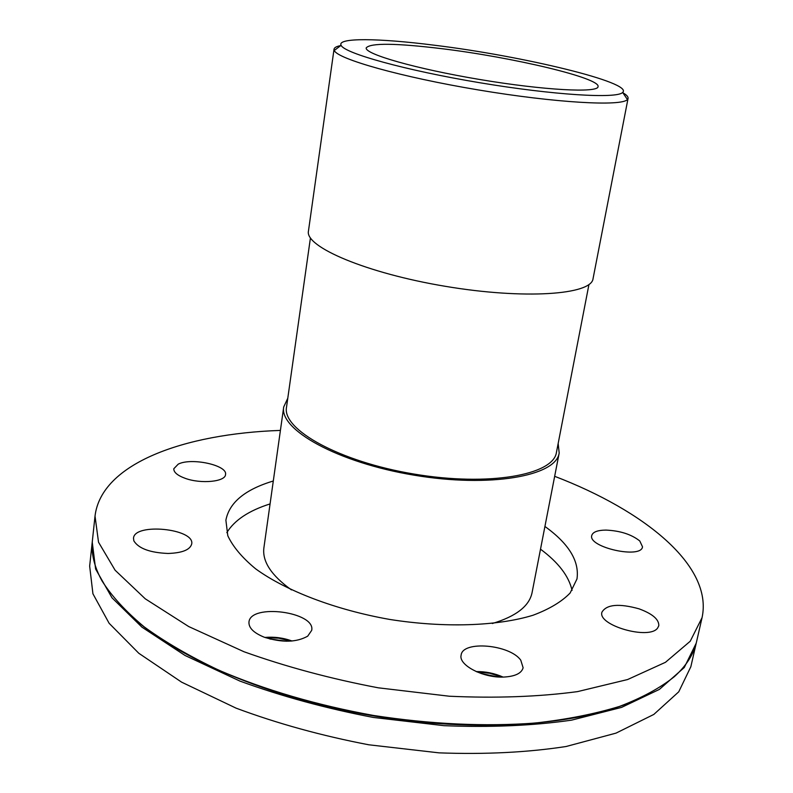 <?xml version="1.0" encoding="UTF-8"?>
<svg xmlns="http://www.w3.org/2000/svg" width="793" height="793" viewBox="0 0 793 793"><rect width="100%" height="100%" fill="white"/><g stroke="black" fill="none" stroke-linecap="round" stroke-linejoin="round"><path stroke-width="1.19" d="M558.163 443.495L559.184 453.041C556.171 476.068 490.143 488.032 413.896 475.146C337.59 462.507 279.067 429.697 283.716 406.938L287.78 398.255M588.951 284.518L556.438 452.406C553.474 474.997 488.746 486.684 414.075 474.065C339.354 461.685 281.961 429.558 286.511 407.235L310.43 237.91M340.802 45.558C336.569 46.381 334.319 47.59 334.041 49.176L308.447 231.09C304.71 246.801 366.406 273.198 445.488 286.342C524.54 299.665 591.469 294.788 593.045 278.71L628.066 98.382C628.334 96.786 626.599 94.912 622.862 92.761M334.041 49.176L334.289 50.465C337.213 58.93 400.881 77.01 478.357 89.936C555.814 102.931 621.9 106.569 627.422 99.522L628.066 98.382M434.346 45.221C522.547 55.936 633.974 82.67 622.644 92.444C617.103 98.907 553.673 95.13 479.567 82.7C405.451 70.329 344.241 53.25 341.109 45.33C336.728 37.509 379.133 38.163 434.346 45.221M283.716 406.938L263.9 547.794C262.116 561.385 271.295 575.421 291.447 589.903M492.304 623.516C516.065 616.379 529.318 606.1 532.063 592.668L559.184 453.041M442.365 48.75C395.925 43.119 370.549 42.822 366.227 47.858C364.205 53.974 415.978 68.862 480.092 79.558C544.186 90.323 597.991 93.098 598.061 86.655C600.727 78.061 512.575 57.265 442.365 48.75M477.069 671.958L489.836 673.287L502.157 677.083M476.206 671.582C485.524 671.453 494.495 673.287 503.099 677.073M497.796 676.925L481.153 673.525M265.724 637.741L278.63 638.167L291.16 641.081M264.842 637.433C274.229 636.64 283.309 637.83 292.102 641.012M286.808 641.23L269.878 639.009M639.782 540.975L642.518 546.813C641.269 559.263 587.821 547.259 591.756 535.483C592.837 531.984 597.565 530.19 605.961 530.091C620.195 530.745 631.466 534.373 639.782 540.975M657.635 628.026C649.358 640.308 597.317 625.32 601.937 612.166C606.595 604.385 618.966 603.275 639.069 608.836C652.49 613.792 659.062 619.422 658.795 625.727L657.635 628.026M503.991 677.053C483.413 678.203 458.295 665.119 461.129 655.117C462.507 640.318 509.899 644.491 520.783 660.222L523.122 667.746C521.596 673.287 515.222 676.389 503.991 677.053M264.168 637.175C253.671 632.883 248.606 627.848 248.962 622.079C250.4 603.186 315.822 611.879 311.699 630.346L307.704 636.164C296.463 642.479 281.951 642.816 264.168 637.175M133.858 540.885L133.502 538.269C134.215 522.557 194.919 528.614 191.708 543.968C190.082 549.827 182.202 552.989 168.066 553.464C150.006 552.701 138.597 548.508 133.858 540.885M178.247 464.133C191.42 457.313 227.839 465.283 225.529 474.551C225.46 481.718 201.115 484.166 185.314 478.377C177.503 475.522 173.667 472.311 173.806 468.742L178.247 464.133M92.335 541.222L89.659 566.103L92.93 593.788L109.127 623.288L138.805 653.273L181.617 682.158L236.126 708.169C277.5 723.573 321.71 735.775 368.765 744.786L439.015 752.854C485.068 754.559 527.434 752.438 566.113 746.5L616.002 733.129L653.819 714.434L678.739 691.823L690.852 666.705L696.413 642.31M92.236 542.075L95.616 569.017L111.991 597.793L141.917 627.134L185.037 655.474L239.912 681.078C281.545 696.294 326.022 708.417 373.344 717.447L443.961 725.674C490.223 727.568 532.757 725.734 571.565 720.153L621.573 707.396L659.409 689.395L684.26 667.518L696.234 643.153M129.725 614.684C175.412 657.645 269.402 698.455 373.602 715.91C477.812 733.327 579.97 725.347 637.146 699.595M280.415 430.411C184.145 433.702 101.276 463.449 95.021 516.094L92.424 540.36C90.977 553.078 94.169 566.569 101.97 580.823C111.654 596.118 125.73 611.472 144.207 626.886C165.162 642.112 190.042 656.554 218.838 670.204C265.239 690.088 316.853 705.185 373.672 715.484C430.748 724.237 484.464 726.775 534.819 723.077C566.48 719.548 594.7 713.997 619.482 706.424C641.973 697.86 660.282 687.928 674.407 676.617C686.431 665.674 693.835 653.967 696.621 641.468L702.053 617.678C713.274 565.865 644.61 510.761 554.664 476.306M95.021 516.094L98.53 542.214L115.094 570.207L145.278 598.824L188.734 626.569L244.006 651.747C285.926 666.754 330.691 678.778 378.301 687.818L449.314 696.224C495.813 698.346 538.536 696.809 577.482 691.625L627.6 679.542L665.466 662.304L690.237 641.23L702.053 617.678M273.288 481.004C245.067 489.479 229.266 502.554 225.886 520.208L227.799 535.741C232.904 546.684 242.182 557.717 255.633 568.829C285.777 590.785 335.38 609.847 389.74 619.442C444.278 628.066 497.38 626.192 533.025 615.249C549.361 609.123 561.722 601.709 570.117 593.025L576.977 578.959C579.534 561.166 568.849 543.661 544.92 526.463M270.066 503.922C248.883 510.613 234.47 520.188 226.818 532.638M572.06 590.408C568.878 576.144 558.361 562.406 540.509 549.182M341.109 45.33L334.289 50.465M622.644 92.444L627.422 99.522"/></g></svg>
